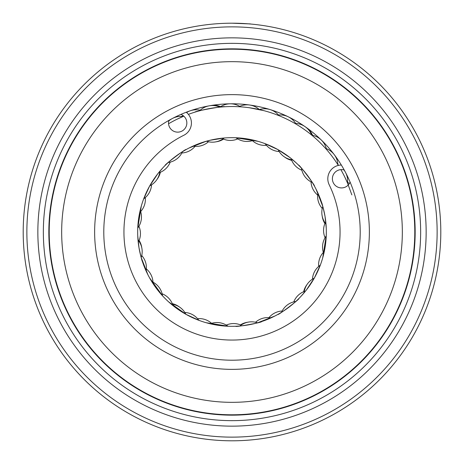 <?xml version="1.0" encoding="UTF-8"?>
<svg xmlns="http://www.w3.org/2000/svg" width="464" height="464" viewBox="0 0 464 464"><rect width="100%" height="100%" fill="white"/><g stroke="black" fill="none" stroke-linecap="round" stroke-linejoin="round"><path stroke-width="0.7" d="M49.207 232A182.793 182.793 0 0 1 232 49.207A182.793 182.793 0 0 1 414.793 232A182.793 182.793 0 0 1 232 414.793A182.793 182.793 0 0 1 49.207 232M217.001 23.739L218.55 23.635M234.024 23.212C256.592 24.169 255.966 24.163 232.133 23.2M426.149 232A194.149 194.149 0 0 1 232 426.149A194.149 194.149 0 0 1 37.851 232A194.149 194.149 0 0 1 232 37.851A194.149 194.149 0 0 1 426.149 232M420.651 232A188.651 188.651 0 0 1 232 420.651A188.651 188.651 0 0 1 43.349 232A188.651 188.651 0 0 1 232 43.349A188.651 188.651 0 0 1 420.651 232M437.134 232A205.134 205.134 0 0 0 232 26.866A205.134 205.134 0 0 0 26.866 232A205.134 205.134 0 0 0 232 437.134A205.134 205.134 0 0 0 437.134 232M23.2 232A208.8 208.8 0 0 1 232 23.2A208.8 208.8 0 0 1 440.8 232A208.8 208.8 0 0 1 232 440.8A208.8 208.8 0 0 1 23.2 232M215.047 23.89L213.22 24.047M225.278 23.31L226.455 23.275M369.367 232A137.367 137.367 0 0 1 232 369.367A137.367 137.367 0 0 1 94.633 232A137.367 137.367 0 0 1 232 94.633A137.367 137.367 0 0 1 369.367 232M103.791 232A128.209 128.209 0 0 0 232 360.209A128.209 128.209 0 0 0 360.209 232A128.209 128.209 0 0 0 232 103.791A128.209 128.209 0 0 0 103.791 232M415.158 232A183.158 183.158 0 0 0 232 48.842A183.158 183.158 0 0 0 48.842 232A183.158 183.158 0 0 0 232 415.158A183.158 183.158 0 0 0 415.158 232M200.204 110.206A18.316 18.316 0 0 0 186.598 112.526A13.734 13.734 0 0 0 186.238 112.236A13.734 13.734 0 0 1 183.808 135.279A108.066 108.066 0 0 0 197.177 334.3A108.066 108.066 0 0 0 329.191 184.765A13.734 13.734 0 0 1 341.33 165.027M326.325 231.803L326.238 236.008A18.316 18.316 0 0 0 323.791 253.715M293.956 122.902L294.582 123.262M322.799 206.445L316.059 189.208L317.886 193.001A18.316 18.316 0 0 0 322.248 208.452M224.588 137.965L210.117 140.25L202.443 142.425L206.474 141.195A18.316 18.316 0 0 0 224.042 138.011A18.316 18.316 -147.7 0 1 206.474 141.195M276.724 114.776L277.6 115.118A18.316 18.316 0 0 1 295.638 123.395M235.753 326.25C234.529 327.462 263.059 322.306 261.557 321.575L257.526 322.805A18.316 18.316 0 0 0 239.958 325.989A18.316 18.316 32.3 0 1 257.526 322.805M186.105 314.406L199.334 320.491M206.207 322.729L228.508 326.262M141.201 257.555L147.941 274.792M149.605 277.919L162.876 296.183M168.699 301.931L186.302 314.517M314.43 277.861L320.491 264.666M322.729 257.793L326.262 235.492M257.822 322.724L274.792 316.059M277.919 314.395C277.379 316.03 300.51 298.532 298.839 298.561M301.298 295.991L306.431 289.942L314.517 277.698M326.25 228.247L325.02 216.357A94.325 94.325 0 0 0 216.357 138.98A94.325 94.325 0 0 0 138.98 247.643C140.812 256.285 141.961 260.919 142.425 261.557M137.75 235.753L138.98 247.643A94.325 94.325 0 0 0 247.643 325.02A94.325 94.325 0 0 0 325.02 216.357C323.188 207.715 322.039 203.081 321.575 202.443M168.56 123.76A125.466 125.466 0 0 1 183.802 116.162L177.19 119.144M264.045 110.699L249.185 107.718M238.705 106.714L234.082 106.552M224.686 106.749C224.895 105.693 194.335 111.221 194.909 112.143M351.851 194.903L347.414 182.804L344.856 177.19M324.852 147.622L322.178 144.768M315.392 138.26L313.304 136.445M348.302 184.945A125.466 125.466 0 0 0 340.86 169.627M338.331 165.404A125.466 125.466 0 0 0 188.384 114.364M295.991 162.702L289.942 157.569L277.698 149.483M314.395 186.081C316.03 186.621 298.532 163.49 298.561 165.161M257.793 141.271L235.492 137.738M277.895 149.594L264.666 143.509M162.702 168.009L157.569 174.058L149.483 186.302M186.081 149.605C186.621 147.97 163.49 165.468 165.161 165.439M206.178 141.276L189.208 147.941M141.271 206.207L137.738 228.508M149.57 186.139L143.509 199.334M172.289 303.653A18.316 18.316 0 0 1 179.348 306.942M197.577 318.687A18.316 18.316 -120.1 0 1 211.59 323.338A18.316 18.316 0 0 0 197.577 318.687M304.088 292.836A18.316 18.316 -12.7 0 1 314.261 278.162A18.316 18.316 0 0 0 304.088 292.836M139.113 240.445A18.316 18.316 0 0 1 141.775 247.759M160.347 172.289A18.316 18.316 0 0 1 157.058 179.348M220.615 106.633A18.316 18.316 0 0 0 210.743 105.566M210.726 105.566A18.316 18.316 0 0 0 209.943 105.717M223.555 139.113A18.316 18.316 0 0 1 216.241 141.775M312.591 135.302A18.316 18.316 0 0 0 306.373 127.565M306.362 127.554A18.316 18.316 0 0 0 305.695 127.107M291.711 160.347A18.316 18.316 0 0 1 284.652 157.058M324.887 223.555A18.316 18.316 0 0 1 322.225 216.241M303.653 291.711A18.316 18.316 0 0 1 306.942 284.652M240.445 324.887A18.316 18.316 0 0 1 247.759 322.225M146.363 268.958A18.316 18.316 -75.1 0 1 152.981 282.158A18.316 18.316 0 0 0 146.363 268.958M145.313 197.577A18.316 18.316 -30.1 0 1 140.662 211.59A18.316 18.316 0 0 0 145.313 197.577M182.143 116.412A18.316 18.316 -165.1 0 0 172.66 118.349A18.316 18.316 0 0 1 182.143 116.412M172.185 118.598A18.316 18.316 -165.1 0 0 168.739 121.023A18.316 18.316 0 0 1 172.185 118.598M195.042 146.363A18.316 18.316 14.9 0 1 181.842 152.981A18.316 18.316 0 0 0 195.042 146.363M278.475 115.014A18.316 18.316 -120.1 0 0 270.402 109.678A18.316 18.316 0 0 1 278.475 115.014M269.891 109.516A18.316 18.316 -120.1 0 0 259.364 109.556A18.316 18.316 0 0 1 269.891 109.516M266.423 145.313A18.316 18.316 59.9 0 1 252.41 140.662A18.316 18.316 0 0 0 266.423 145.313M347.588 182.143A18.316 18.316 -75.1 0 0 345.651 172.66A18.316 18.316 0 0 1 347.588 182.143M345.402 172.185A18.316 18.316 -75.1 0 0 343.952 169.923A18.316 18.316 0 0 1 345.402 172.185M338.848 165.294A18.316 18.316 -75.1 0 0 337.931 164.772A18.316 18.316 0 0 1 338.848 165.294M317.637 195.042A18.316 18.316 104.9 0 1 311.019 181.842A18.316 18.316 0 0 0 317.637 195.042M318.687 266.423A18.316 18.316 149.9 0 1 323.338 252.41A18.316 18.316 0 0 0 318.687 266.423M268.958 317.637A18.316 18.316 -165.1 0 1 282.158 311.019A18.316 18.316 0 0 0 268.958 317.637M171.164 304.088A18.316 18.316 77.3 0 1 185.838 314.261A18.316 18.316 0 0 0 171.164 304.088M138.011 239.958A18.316 18.316 122.3 0 1 141.195 257.526A18.316 18.316 0 0 0 138.011 239.958M159.912 171.164A18.316 18.316 167.3 0 1 149.739 185.838A18.316 18.316 0 0 0 159.912 171.164M219.843 107.126A18.316 18.316 32.3 0 0 199.572 110.797A18.316 18.316 0 0 1 219.843 107.126M311.704 135.105A18.316 18.316 77.3 0 0 294.773 123.366A18.316 18.316 0 0 1 311.704 135.105M292.836 159.912A18.316 18.316 -102.7 0 1 278.162 149.739A18.316 18.316 0 0 0 292.836 159.912M325.989 224.042A18.316 18.316 -57.7 0 1 322.805 206.474A18.316 18.316 0 0 0 325.989 224.042M168.902 120.391A9.158 9.158 0 0 0 174.916 131.712A9.158 9.158 0 0 0 186.354 125.93A9.158 9.158 0 0 0 180.908 114.411M344.224 170.004A9.158 9.158 0 0 0 332.879 175.81A9.158 9.158 0 0 0 338.418 187.369A9.158 9.158 0 0 0 350.088 182.068M402.334 232A170.334 170.334 0 0 0 232 61.666A170.334 170.334 0 0 0 61.666 232A170.334 170.334 0 0 0 232 402.334A170.334 170.334 0 0 0 402.334 232M241.06 325.148A18.316 18.316 0 0 0 226.281 325.09M270.999 317.886A18.316 18.316 0 0 0 255.548 322.248M295.806 301.472A18.316 18.316 0 0 0 281.555 312.26M172.544 304.274A18.316 18.316 0 0 0 162.127 293.782M138.852 241.06A18.316 18.316 0 0 0 138.91 226.281M159.726 172.544A18.316 18.316 0 0 0 170.218 162.127M222.94 138.852A18.316 18.316 0 0 0 237.719 138.91M239.726 106.36A18.316 18.316 0 0 0 219.878 107.126M291.456 159.726A18.316 18.316 0 0 0 301.873 170.218M326.302 148.619A18.316 18.316 0 0 0 311.727 135.128M325.148 222.94A18.316 18.316 0 0 0 325.09 237.719M304.274 291.456A18.316 18.316 0 0 0 293.782 301.873M198.847 320.311A18.316 18.316 0 0 0 184.834 312.463M146.114 270.999A18.316 18.316 0 0 0 141.752 255.548M143.689 198.847A18.316 18.316 0 0 0 151.537 184.834M193.001 146.114A18.316 18.316 0 0 0 208.452 141.752M182.955 115.495A18.316 18.316 0 0 0 181.592 117.108M265.153 143.689A18.316 18.316 0 0 0 279.166 151.537M349.253 183.709A18.316 18.316 0 0 0 346.892 181.592M320.311 265.153A18.316 18.316 0 0 0 312.463 279.166M227.992 326.238A18.316 18.316 0 0 0 210.285 323.791M162.528 295.806A18.316 18.316 0 0 0 151.74 281.555M137.762 227.992A18.316 18.316 0 0 0 140.209 210.285M168.194 162.528A18.316 18.316 0 0 0 182.445 151.74M236.008 137.762A18.316 18.316 0 0 0 253.715 140.209M259.318 109.55A18.316 18.316 0 0 0 238.931 106.726M301.472 168.194A18.316 18.316 0 0 0 312.26 182.445M337.908 164.732A18.316 18.316 0 0 0 325.484 148.323"/></g></svg>

